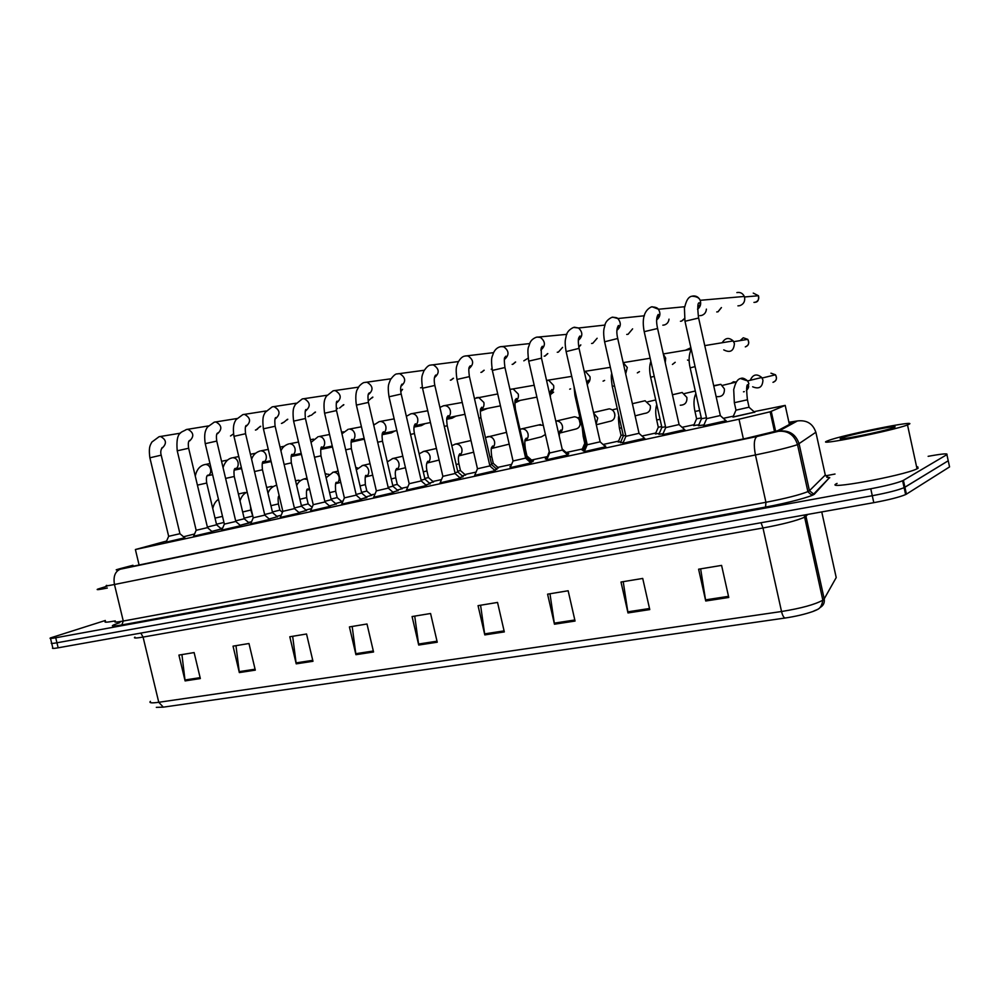 <?xml version="1.0" encoding="UTF-8"?>
<svg xmlns="http://www.w3.org/2000/svg" width="1000" height="1000" viewBox="0 0 1000 1000"><rect width="100%" height="100%" fill="white"/><g stroke="black" fill="none" stroke-linecap="round" stroke-linejoin="round"><path stroke-width="1.5" d="M341.887 501.712L342.837 501.525M342.738 501.75L335.6 503.537M371.625 495.25L366.087 496.912M402.1 488.638L397.35 490.112M433.338 481.85L429.425 483.137M465.375 474.9L462.337 475.975M498.237 467.762L496.125 468.612M531.962 460.438L533.525 460.325L530.825 461.062M547.087 457.725L545.35 457.863L546.712 457.475M566.587 452.925L568.175 452.8L566.462 453.288M583.462 449.837L581.987 449.812M620.85 441.737L618.212 441.938M659.287 433.413L655.425 433.85M696.55 418.9L693.625 425.637L698.838 424.787L693.662 425.538M754.513 412.125L732.975 416.987M249 522.85L240.212 525.275L249.2 523.062M277.325 516.712L269.212 518.987M306.35 510.425L298.95 512.537M336.1 503.975L329.45 505.913M366.6 497.362L360.75 499.125L366.838 497.6M397.887 490.588L392.863 492.15M429.988 483.625L425.838 484.988M462.925 476.488L459.7 477.638L463.175 476.737M496.737 469.162L494.5 470.075M531.475 461.637L533.088 461.525L530.25 462.3M547.125 458.837L545.325 458.988L546.725 458.587M567.15 453.9L568.787 453.8L567.013 454.288M584.675 450.725L583.1 450.7M604.55 445.825L605.5 445.85M623.3 442.375L620.487 442.587M661.838 427.5L658.875 434.35L663.062 433.725L658.925 434.25M703.962 424.925L698.462 425.662M221.337 528.85L222.413 528.638M222.338 528.825L211.912 531.413M212.362 531.812L193.612 536.213M240.675 525.688L221.788 530.112M269.7 519.4L250.65 523.862M299.462 512.975L280.25 517.463M329.975 506.362L310.6 510.887M361.287 499.6L341.725 504.15M393.425 492.65L373.663 497.238M426.425 485.513L406.45 490.138M460.312 478.175L440.112 482.85M495.138 470.65L474.7 475.363M530.938 462.912L510.225 467.675M567.737 454.95L546.737 459.762M605.6 446.763L584.288 451.637M644.562 438.338L622.913 443.275M684.688 429.663L662.663 434.663M726 420.725L703.575 425.8M184.737 537.788L166.112 542.163M166.6 541.038L135.387 549.525L739 419.212L770.15 411.788L785.2 405.387L754 411.675M194.562 533.987L183.538 536.775M733.337 416.163L723.337 418.338M694.025 424.712L682.062 427.312M655.775 433.025L641.988 436.025M618.562 441.112L603.062 444.487M582.337 449L566.138 452.512M547.05 456.662L531.525 460.037M511.625 464.363L497.8 467.375M476.075 472.1L464.938 474.513M441.488 479.613L432.912 481.475M407.8 486.938L401.675 488.275M375 494.062L371.213 494.888M343.05 501.012L341.488 501.35M251.55 521.75L248.55 522.463M276.837 516.287L281.188 515.237L276.863 516.312M311.562 508.612L305.875 510.012L311.575 508.562M222.662 528.062L220.9 528.475M510.625 466.725L509.938 466.662L510.75 466.425M928.138 456.325C941.988 453.8 948.25 453.237 946.9 454.625L903.413 480.337L904.912 487.238L904.125 487.65C897.975 490.188 887.362 492.875 872.288 495.725L56.938 642.788C52.2 643.612 50.425 643.662 51.6 642.913C50.425 643.662 52.2 643.612 56.938 642.788L872.288 495.725C887.362 492.875 897.975 490.188 904.125 487.65L948.225 460.775L904.912 487.238L906.413 494.137L905.625 494.562C899.488 497.15 888.888 499.837 873.8 502.663L58.163 647.8C53.425 648.612 51.638 648.637 52.8 647.862L51.725 643.438M948.062 459.988L949.562 466.912L906.413 494.137M728.763 597.463L721.587 565.4L698.6 569.2L705.725 601L728.763 597.463M700.638 568.862L705.725 601M649.762 609.587L642.725 578.438L620.988 582.025L627.987 612.938L649.762 609.587M623.212 581.663L627.987 612.938M575.062 621.05L568.15 590.763L547.587 594.163L554.462 624.212L575.062 621.05M549.975 593.763L554.462 624.212M504.325 631.912L497.537 602.438L478.05 605.65L484.8 634.913L504.325 631.912M480.575 605.237L484.8 634.913M200.338 678.562L194.125 652.575L178.912 655.088L185.1 680.913L200.338 678.562M181.925 654.587L185.1 680.913M255.3 670.138L248.975 643.512L233.038 646.15L239.338 672.588L255.3 670.138M235.975 645.662L239.338 672.588M312.975 661.287L306.537 634L289.8 636.763L296.212 663.85L312.975 661.287M292.663 636.287L296.212 663.85M373.55 651.988L367 624L349.412 626.912L355.925 654.688L373.55 651.988M352.175 626.45L355.925 654.688M437.25 642.212L430.575 613.5L412.075 616.55L418.713 645.05L437.25 642.212M414.725 616.112L418.713 645.05M785.037 618.038C783.637 617.537 782.475 615.35 781.538 611.512C801.25 608.312 815.013 604.525 822.837 600.175L824.2 598.875C824.812 602.775 823.388 605.688 819.925 607.638C819.287 608.713 816.938 609.987 812.9 611.487C805.05 614.237 795.763 616.425 785.037 618.038L163.3 707.15L156.325 707.362M132.988 565.363L127.35 567.013L133.312 566.2L746.363 438.312L777.562 430.75L793.375 422.362L789.025 422.725M903.413 480.337L902.613 480.75C896.45 483.225 885.837 485.9 870.763 488.775L55.725 637.775C50.987 638.612 49.212 638.675 50.388 637.95L105.312 620.487M825.562 475.825L835.013 474.038M774.388 425.637L773.263 425.875M161.213 455.25L179.95 533.713L168.65 536.312M184.8 537.837L166.075 542.25L168.625 536.362M233.5 433.875L230.525 435.962M216.637 524.775L207.4 527.038M221.4 528.9L211.887 531.388M221.537 529.05L216.625 524.825L206.713 483.038L197.425 485.125M223.962 522.463L216.5 524.225M222.675 528.025L220.875 528.45M244.213 492.663L246.213 492.587M207.537 527.625L196.163 530.288L177.237 450.812L188.65 448.25M212.438 531.862L193.575 536.3L196.137 530.35M260.275 426.362L256.863 429.212M260.725 426.287L260.05 426.887M212.575 532.013L207.537 527.688L188.625 448.15C187.963 443.575 188.337 440.962 189.737 440.325L189.05 441.062M235.812 521.45L224.35 524.125L205.25 443.663L216.762 441.075M240.75 525.737L221.75 530.2L224.325 524.188M287.375 419.325L283.825 422.312M287.787 419.263L287.125 419.9M240.9 525.9L235.812 521.5L216.737 440.975C216.112 435.95 216.475 433.275 217.812 432.938L216.975 433.837M264.8 515.112L253.238 517.812L233.975 436.337L245.575 433.713M269.762 519.462L250.613 523.95L253.212 517.875M315.087 412.125L311.4 415.25M315.487 412.062L314.837 412.738M269.887 519.562L264.8 515.175L245.55 433.612C244.975 428.062 245.325 425.312 246.6 425.35L245.763 426.425M294.525 508.612L282.85 511.337L263.425 428.825L274.175 426.463M299.525 513.025L280.212 517.55L282.825 511.4M343.475 404.738L339.613 408.025M343.837 404.688L343.212 405.387M234.488 469.25L235.35 468.387C234.025 468.55 233.663 471.25 234.25 476.475L244.262 518.775L235.675 520.85M249.062 522.913L244.25 518.787M262.462 469.787L272.562 512.587L264.662 514.5M277.387 516.763L269.188 518.962M272.538 512.587L277.538 516.925M301.537 506.188L294.375 507.987M306.413 510.475L298.925 512.513M306.525 510.575L301.537 506.25L291.35 462.875L284.137 464.487M252.25 516.15L244.125 518.162M251.562 521.712L248.525 522.45M253.038 516.888L250.8 510.037L242.662 511.987M270.663 486.575L273.113 486.587M278.412 503.875L279.887 510.138L272.413 511.962M297.725 480.35L300.65 480.513M308.175 503.888L301.4 505.6M312.1 507.337L308.175 503.95L306.7 497.625L299.913 499.263M325.412 473.975L328.862 474.338M332.688 472.337L333.45 472.188C336.213 472.175 338.075 473.738 339.05 476.9C339.575 480.35 338.488 482.6 335.788 483.65L336.7 482.362C335.525 481.712 335.175 484.663 335.675 491.2L337.163 497.587L331.112 499.075M341.95 501.763L335.575 503.512M355.7 467.262L357.762 468.1M337.15 497.587L342.1 501.925M366.85 491.025L361.562 492.388M371.688 495.312L366.062 496.887M397.275 484.35L392.8 485.525M402.163 488.688L397.325 490.087M428.475 477.512L424.837 478.488M433.4 481.912L429.387 483.113M460.462 470.487L457.725 471.262M465.438 474.95L462.3 475.938M460.462 470.562L465.613 475.138M493.275 463.3L491.475 463.837M509.212 444.137L491.4 448.525C493.15 446.587 493.55 445.775 492.587 446.075C492.038 447.775 490.325 445.6 491.725 456.55L489.913 457.013M498.312 467.825L496.087 468.575M505.85 432.512L506.5 432.275M498.462 467.925L493.275 463.363M526.95 455.913L526.15 456.2M545.425 434.487L541.487 436.812L524.95 440.938C527.537 439.475 528.562 437.125 528.038 433.862C527.087 430.7 525.138 429.025 522.175 428.837L520 429.3M532.038 460.5L530.775 461.012M532.2 460.613L526.95 455.988L525.388 449.075L524.562 449.3M538.5 425.025L543.325 425.288M580.087 421.75C580.55 426.037 578.85 428.525 575 429.237L559.412 433.15C561.95 431.6 562.95 429.237 562.425 426.037C561.512 422.912 559.575 421.213 556.625 420.95L574.4 416.8C577.3 417.05 579.2 418.7 580.087 421.75M547.125 457.638L549.288 451.45M579.163 419.562L580.225 423.988M571.962 417.362L574.4 416.8M585.788 443.237L584.75 443.35L583.188 436.337M606.213 409.562L609.212 408.85C612.062 409.212 613.913 410.887 614.763 413.862C615.2 418.3 613.387 420.838 609.325 421.463L596.325 424.738M583.488 449.787L581.938 449.913L584.712 443.438M614.237 412.362L614.938 415.275M623.225 435.037L621.025 435.4M641.237 401.637L645.088 400.737L650.35 405.75C650.763 410.425 648.787 413 644.438 413.462L635.138 415.825M620.875 441.688L618.162 442.038L620.988 435.475M661.725 426.6L658.288 427.212L656.7 420.012M676.988 393.7L682.188 392.488L686.888 397.438C687.225 402.45 685.025 405.05 680.263 405.225M659.3 433.363L655.375 433.95L658.25 427.3M701.312 417.925L696.587 418.812M713.688 385.675L720.875 384.338L724.4 388.888C724.587 394.55 721.975 397.113 716.562 396.6M749.075 407.2L735.962 410.175M750.263 380.288C752.9 374.338 756.737 373.413 761.762 377.5L762.95 380.1C762.513 387.238 759.075 389.45 752.638 386.775M754.587 412.188L732.925 417.1L735.925 410.262M754.762 412.35L749.062 407.3L747.425 399.787L734.338 402.7L733.7 389.487C734.45 387.85 735.625 379.113 741.087 378.363C742.525 377.663 744.712 378.512 747.65 380.913L748.875 383.587L746.413 390.562M107.325 588.038C98.938 589.712 95.75 590.075 97.737 589.125L106.888 586.25M115.25 620.887C106.838 622.425 103.6 622.6 105.538 621.4M908.562 424.487L907.5 424.925C892.725 430.85 811.237 446.962 827.712 440.812L828.2 440.625C841.338 435.188 921.075 419.075 908.562 424.487M917.75 466.8L918.075 468.288L917.038 468.825C902.562 475.988 820.875 490.737 837.075 483.413M841.462 438.038L841.725 437.938C850.05 434.412 902.837 423.75 894.175 427.4L893.413 427.7C883.575 431.575 831.213 441.938 841.462 438.038M325 501.95L313.225 504.688L293.612 421.125L304.55 418.713M330.05 506.425L310.562 510.975L313.2 504.762M372.525 397.175L368.5 400.625M372.863 397.125L372.275 397.837M330.213 506.613L324.988 502.025L305.387 418.312C304.85 411.938 305.188 409.012 306.388 409.55L305.413 411.012M356.262 495.112L344.375 497.875L324.6 413.212L335.712 410.75M361.362 499.663L341.688 504.237L344.35 497.95M402.287 389.412L400.788 391.863M402.575 389.363L402.038 390.087M356.262 495.188L361.538 499.837M388.363 488.1L376.35 490.887L356.388 405.1L367.7 402.575M393.5 492.713L373.625 497.325L376.312 490.962M393.638 492.825L388.35 488.175L368.387 402.212C367.212 392.8 368.9 393.75 369.325 392.825L368.225 394.762M331.25 499.675L324.85 501.312M364.325 439.162L351.05 442.175M336.163 504.025L329.425 505.887M336.325 504.2L331.238 499.738L320.975 455.825L314.513 457.25M361.712 493.013L356.112 494.462M394.85 430.988L391.438 432.837L382.125 434.738M366.675 497.425L361.7 493.075M392.95 486.175L388.2 487.425M425.037 423.65L421.4 425.6L414.012 427.1M397.95 490.637L392.837 492.125M398.088 490.75L392.938 486.238L382.488 441.175L377.688 442.225M421.312 480.9L409.162 483.713L389.025 396.775L400.538 394.188M426.5 485.575L406.413 490.238L409.137 483.787M426.65 485.7L421.3 480.975L401.15 393.837C400.213 389 400.525 385.75 402.062 384.087L400.887 386.3M455.15 473.5L442.863 476.337L422.537 388.225L434.275 385.575M460.387 478.237L440.075 482.95L442.825 476.425M492.062 369.075L491.225 369.188M455.138 473.587L460.588 478.45M489.913 465.9L477.475 468.775L456.962 379.45L468.925 376.725M495.213 470.712L474.65 475.462L477.438 468.85M528.15 358.15L523.837 360.825M495.425 470.925L489.913 465.988L469.375 376.4C467.925 365.213 469.675 367.537 470.225 365.812C471.188 366.025 470.763 366.975 468.938 368.663M525.65 458.1L513.05 460.988L492.35 370.425L504.538 367.625M531.013 462.975L510.175 467.775L513.013 461.075M562.575 347.388L558.387 352.1L557.263 352.25M525.638 458.188L531.225 463.2M562.388 450.062L549.612 453L528.713 361.138L541.163 358.263M567.812 455.012L546.7 459.862L549.575 453.088M597.137 338.25L592.788 343.3L591.562 343.462M562.388 450.163L568.038 455.25M425 479.15L421.15 480.2M455.975 416.112L452.062 418.2L446.737 419.275M430.05 483.688L425.8 484.963M430.225 483.875L424.988 479.225L414.438 433.562L410.538 434.412M457.887 471.95L454.975 472.775M487.688 408.363L480.337 411.238M463.137 476.675L457.875 472.025L447.238 425.75L444.288 426.388M491.65 464.562L489.738 465.138M520.225 400.387L514.837 402.975M496.812 469.225L494.45 470.037M526.325 456.975L525.462 457.287M553.612 392.163L550.3 394.7M531.538 461.7L530.2 462.25M531.688 461.838L526.312 457.05L515.475 409.487L514.587 409.675M587.9 383.625L587.25 384.625M547.163 458.762L549.45 452.175M600.188 441.8L587.212 444.775M605.675 446.825L584.25 451.737L587.163 444.862M632.612 328.85L628.088 334.263L626.737 334.438M605.913 447.062L600.175 441.9L579.038 348.375L566.125 351.6L587.238 444.762M639.075 433.3L625.887 436.312M644.65 438.4L622.863 443.375L625.85 436.413M669.013 319.15C668.625 322.163 667.05 324.113 664.325 324.988L662.837 325.175M644.837 438.575L639.062 433.4L617.725 338.488L604.6 341.788L625.913 436.3M679.1 424.55L665.688 427.612M684.762 429.738L662.613 434.775L665.65 427.713M706.4 309.125C706.112 312.387 704.5 314.5 701.538 315.462L699.9 315.65M720.337 415.538L706.675 418.638L684.987 321.275L698.625 318.025M726.087 420.8L703.525 425.913L706.637 418.75M736.875 292.587C740.275 291.975 742.75 293.263 744.312 296.45L744.625 297.5C745.125 301.588 743.5 304.312 739.775 305.675L737.938 305.863M720.325 415.65L726.287 420.975M587.038 443.913L585.938 444.038L574.913 395.312L575.95 394.988M584.7 450.662L583.05 450.8L585.9 444.125M625.725 435.462L623.375 435.838L612.263 386.425L614.525 385.8M623.312 442.325L620.438 442.688L623.337 435.925M665.537 426.75L661.875 427.4L650.65 377.275L654.225 376.337M689.15 360.688L687.487 360.037M685.462 350.238L690.888 347.713M706.513 417.775L701.475 418.725L690.15 367.875L695.1 366.6M722.212 342.738C725.212 337.775 728.875 337.163 733.188 340.925L734.412 343.562C733.775 351.062 730.225 353.162 723.75 349.875M703.975 424.875L698.413 425.775L701.425 418.825M139.1 564.987L135.387 549.525M789.412 424.5L785.2 405.387M775.65 431.35L771.237 411.413M743.388 438.938L739 419.212M761.025 522.725L762.987 527.987L143.075 637.075C135.9 638.3 133.2 638.312 134.95 637.112M836 576.575L836.213 577.562L824.2 598.875L805.962 516.287L804.525 517.238C796.488 520.737 782.638 524.325 762.987 527.987L781.538 611.512L158.763 702.288L163.3 707.15M150.425 701.35C148.775 702.962 151.55 703.275 158.763 702.288L143.075 637.075L140.825 633.088M873.8 502.663L870.763 488.775M58.163 647.8L55.725 637.775M836.213 577.562L821.75 511.925M807.613 514.438L805.962 516.287L805.775 514.763M437.013 641.2L418.525 644.038M373.312 651L355.75 653.7M312.75 660.325L296.038 662.9M255.087 669.2L239.163 671.65M200.125 677.65L184.938 679.987M504.087 630.875L484.613 633.875M574.812 619.987L554.263 623.15M649.513 608.5L627.788 611.838M728.512 596.337L705.512 599.875M119.412 568.837L132.975 565.275L119.425 568.837C114.688 570.163 114.963 570.3 120.25 569.225L757 436.5L778.138 431.362L797.412 420.938L788.913 422.262L797.412 420.938C806.862 419.85 813.025 423.713 815.938 432.55L825.175 474.538M815.875 432.25L797.537 444.65C789.212 447.425 775.188 450.863 755.438 454.963L114.462 584.5C107.438 585.9 104.838 586.175 106.675 585.35M826.775 477.287C829.737 477.362 830.512 477.612 829.112 478.05L814.55 493.975C812.962 496.262 787.375 503.125 765.562 507.062L121.825 624.95L123.275 621.038L114.462 584.5C113.138 576.55 115.075 571.462 120.25 569.225M757 436.5C754.05 438.6 753.525 444.75 755.438 454.963L765.938 502.287C785.713 498.45 799.712 494.9 807.9 491.625L809.438 490.712L799.125 443.938C795.9 434.2 789.125 429.925 778.8 431.1L778.763 431.1M121.825 624.95C109.887 626.962 109.25 626.188 119.938 622.612M115.363 621.35C113.588 622.413 116.225 622.312 123.275 621.038L765.938 502.287L765.562 507.062M946.9 454.625L948.225 460.775M809.438 490.712L825.288 475.025L829.112 478.05L813.637 494.062L809.438 490.712M774.325 425.337L773.2 425.575L774.325 425.337M814.55 493.975L813.162 494.25C812.25 495.438 810.5 494.562 807.9 491.625L797.537 444.65C794.388 434.963 788.025 430.513 778.438 431.3L797.45 420.938M256.25 429.837L255.413 430.062M161.75 448.1L162.338 447.512C160.738 449.688 160.362 452.238 161.2 455.163L149.887 457.8L168.663 536.3M159.9 436.538L160.5 436.475C166.35 439.637 166.962 443.475 162.338 447.975L162.113 448.025M257.125 429.188L255.8 430M204.713 464.613L205.5 464.462C207.987 464.55 209.688 466.1 210.6 469.087C211.137 472.587 210.1 474.812 207.475 475.775M222.525 516.362L215.05 518.112M282.238 423.2L281.425 423.413M187.15 429.35L187.825 429.288C193.75 432.525 194.35 436.4 189.613 440.938L189.387 440.988M283.275 422.413L281.825 423.338M308.812 416.413L308 416.613M215.075 421.987L215.825 421.925C221.825 425.238 222.4 429.162 217.55 433.713M310 415.487L308.438 416.538M243.688 414.438L244.537 414.375C250.6 417.775 251.15 421.75 246.175 426.325M337.325 408.413L336.262 409.338M275.325 418.787L276.112 417.562C274.875 417.262 274.538 420.1 275.087 426.062L294.538 508.675M273.025 406.7L273.988 406.637C280.113 410.125 280.625 414.162 275.525 418.738M238.762 456.575L232.913 457.725C235.438 457.825 237.162 459.387 238.062 462.4C238.6 466.075 237.45 468.35 234.613 469.212L235.025 469.1M234.25 476.475L225.613 478.413M268.275 449.387L260.975 450.825C263.55 450.95 265.287 452.525 266.2 455.538C266.737 459.225 265.575 461.525 262.725 462.438M262.712 462.45L263.525 461.45C262.238 461.388 261.887 464.162 262.45 469.762L254.513 471.538M298.525 442.038L289.75 443.75C292.35 443.9 294.1 445.487 295.012 448.512C295.55 452.188 294.387 454.513 291.525 455.5L292.387 454.325C291.163 453.975 290.812 456.825 291.35 462.875L290.45 463.137M250.787 510.012L250.425 505.838M275.875 485.412L276.725 485.262M279.2 495.775C278.113 496.012 277.85 498.725 278.425 503.913L270.938 505.7M303.95 478.963L307.3 479.4M309.413 488.363L307.175 490.062M306.7 497.587L306.7 497.625C306.175 491.562 306.525 488.7 307.762 489.05L306.913 490.15M335.675 491.2L329.6 492.663M362.125 465.562L362.962 465.4C365.763 465.4 367.65 466.987 368.638 470.163C369.162 473.587 368.075 475.863 365.375 476.975L366.35 475.5C365.225 474.538 364.9 477.575 365.35 484.613L360.05 485.9M365.337 484.562L366.863 491.075M392.287 458.625L393.2 458.45C396.05 458.475 397.962 460.075 398.938 463.263C399.462 466.662 398.387 468.963 395.7 470.138L395.775 470.1M395.763 477.812L391.275 478.963M423.2 451.512L424.212 451.325C427.1 451.375 429.038 452.987 430.012 456.188C430.538 459.562 429.462 461.875 426.788 463.125L427.887 461.2C426.35 462.875 426.037 466.125 426.95 470.938L423.3 471.838M426.938 470.887L428.488 477.562M454.9 444.225L456.012 444.012C458.938 444.1 460.887 445.737 461.863 448.938C462.388 452.275 461.325 454.6 458.675 455.925M458.688 455.9L459.825 453.75C458.275 455.487 457.975 458.85 458.925 463.837L456.175 464.525M487.4 436.737L488.65 436.525C491.613 436.65 493.562 438.312 494.525 441.5C495.05 444.8 494 447.137 491.388 448.525M491.712 456.5L493.288 463.363M520.737 429.062L540.538 424.55M525.375 449.025L525.388 449.075C523.925 437.025 525.712 440.075 526.213 438.175C527.087 438.363 526.675 439.263 524.963 440.887M584.175 436.138L583.175 436.275L582.275 427.738M593.713 413.225L597.725 418L596.163 424.05M621.6 427.837L619.425 428.225C618.413 420.863 618.225 416.688 618.862 415.725M633.4 408.1L634.163 411.488M660.075 419.3L656.688 419.95C655.375 413.8 655.4 408.675 656.775 404.562M731.025 383.325L733.462 381.788L736.137 382.038M734.55 382.488L733.462 381.788M699.663 410.513L694.975 411.438C693.4 404.175 693.7 398.2 695.875 393.537M740.425 378.512L747.65 380.913L761.762 377.5M744.325 391.637L743.475 391.825M770.95 373.188L775.487 374.787C777.35 378.25 776.513 380.775 772.975 382.325M747.412 399.725L747.425 399.787C746.263 388.975 746.475 383.95 748.037 384.725C749.212 386.175 748.675 388.113 746.413 390.513M303.1 398.775L304.188 398.713C310.363 402.3 310.837 406.388 305.625 410.962M421.4 387.638L420.562 387.812M333.95 390.637L335.2 390.588C341.4 394.3 341.838 398.425 336.5 402.987L337.45 401.3C336.3 400.475 335.975 403.488 336.475 410.375L356.287 495.188M422.3 387.137L421.125 387.725M451.225 380.012L450.363 380.188M365.613 382.287L367.05 382.25C373.237 386.062 373.625 390.25 368.212 394.787M453.175 378.3L450.962 380.087M329.575 434.5L319.237 436.5C321.875 436.675 323.638 438.288 324.538 441.312C325.087 444.975 323.913 447.337 321.05 448.387L321.987 447.013C320.8 446.4 320.462 449.338 320.975 455.825L320.138 456.075M361.438 426.788L349.475 429.075C352.137 429.288 353.913 430.913 354.812 433.938C355.35 437.575 354.188 439.963 351.312 441.075L352.325 439.5C351.175 438.638 350.85 441.675 351.337 448.587L345.688 449.837M350.575 448.825L351.337 448.587L361.725 493.075M379.125 421.637L380.5 421.45C383.175 421.712 384.963 423.363 385.85 426.375C386.388 429.988 385.225 432.388 382.362 433.587L383.438 431.763C383.013 432.725 381.325 431.7 382.488 441.175L381.788 441.388M481.775 372.2L480.887 372.375M398.113 373.713L399.775 373.7C405.887 377.562 406.25 381.788 400.875 386.35M483.875 370.288L481.525 372.275M513.062 364.2L512.137 364.375M431.475 364.913L433.438 364.95C439.4 368.862 439.738 373.113 434.438 377.675M515.337 362.062L512.837 364.263M545.125 356L544.163 356.175M465.75 355.875L468.062 355.975C473.825 359.975 474.113 364.225 468.925 368.738M547.562 353.625L544.913 356.062M500.962 346.587L503.75 346.8C509.212 350.887 509.412 355.138 504.363 359.55M580.6 344.95L578.8 347.225L580.837 344.913M537.163 337.05L540.538 337.463C545.575 341.65 545.662 345.863 540.825 350.1M410.812 413.837L412.35 413.65C415.037 413.963 416.812 415.613 417.688 418.612C418.225 422.188 417.075 424.613 414.225 425.887L415.363 423.812C413.812 425.538 413.512 428.787 414.438 433.562L413.812 433.762M443.312 405.838L445.05 405.637C447.725 406.025 449.5 407.688 450.35 410.65C450.887 414.188 449.75 416.637 446.925 417.987M446.675 425.938L447.238 425.75C445.887 415.712 447.463 417.25 448.125 415.625L447.05 417.887M476.662 397.612L478.663 397.438L483.875 402.475C484.412 405.975 483.288 408.438 480.5 409.862M480.412 417.9L478.95 418.137M510.913 389.175L513.237 389.025L518.288 394.087C518.837 397.525 517.737 400.012 514.987 401.512M570.513 388.875L569.7 389.188M515.062 409.65L515.475 409.487C513.987 396.962 515.837 400.475 516.3 398.5C517.238 398.913 516.812 399.9 515 401.45L515.087 401.388M546.55 380.4L548.85 380.412L553.638 385.475C554.188 388.85 553.112 391.337 550.413 392.925M604.5 380.45L603.062 381.15M574.388 327.225L578.55 328C582.962 332.275 582.888 336.4 578.325 340.35M579.087 348.55L579.038 348.375C577.575 339.137 578.812 337.975 578.75 337.788L579.775 336.112C581.1 335.85 580.612 337.212 578.325 340.225M681.688 321.087L680.45 321.262M612.688 317.125L617.837 318.538C621.388 322.837 621.075 326.763 616.912 330.312M684.463 318.562L681.525 321.125M617.775 338.675L617.725 338.488C616.35 332.663 616.587 328.338 618.425 325.5C619.738 325.875 619.225 327.425 616.912 330.163M718.075 311.775L716.725 311.95M657.6 328.5L644.212 331.675L665.725 427.6M652.1 306.737L658.438 309.25C660.85 313.387 660.25 316.962 656.637 319.95M721.35 307.587L717.925 311.825M755.425 302.225L753.962 302.4M692.675 296.038C696.125 295.613 698.625 297.038 700.175 300.312C701.325 303.938 700.45 306.925 697.562 309.262M753.25 293.087L758.462 295.738C759.325 298.888 758.263 301.075 755.288 302.275M637.337 372.887L639.325 371.662M584.25 371.388L585.588 371.637L589.963 376.613C590.5 379.787 589.538 382.225 587.087 383.938M672.425 364.438L675.088 362.325M623.15 362.6L627.3 367.512L625.688 373.837M663.375 354.3L665.688 358.162L665.25 362.688M740.113 340.625L743.275 337.775L747.775 339.35C749.6 342.788 748.775 345.3 745.3 346.887M774.55 431.675L770.15 411.788M804.15 515.05L822.837 600.175C821.087 610.075 817.312 609.038 812.9 611.487M905.625 494.562L902.613 480.75M50.512 638.462L51.6 642.913M180.425 433.175L159.075 436.712L151.875 442.05C150.7 444.688 148.35 446.087 149.863 457.7M179.938 533.713L184.9 537.925M257.538 429.087L255.975 429.95M209.988 463.575L204.725 464.6C199.887 465.712 196.725 469.525 195.263 476.05M207.85 475.662L212.613 474.675M234.237 470.15L241.612 468.612M207.138 475.838L207.838 475.138C206.462 475.65 206.075 478.288 206.713 483.038M221.55 461.287L227.587 460.087M218.475 499.312C215.6 501.2 213.7 504.275 212.775 508.562M238.4 494.012L244.862 492.512M208.287 425.95L186.312 429.525C181.788 432.762 175.562 430.95 177.213 450.712M283.663 422.35L282 423.3M236.838 418.55L214.225 422.175L207.438 427.088C206.3 429.225 203.55 431.975 205.225 443.562M310.387 415.425L308.612 416.5M266.1 410.975L242.838 414.625L236.062 419.625C235.087 421.575 232.225 424.375 233.95 436.225M337.713 408.35L336.275 409.387M296.112 403.212L272.162 406.887L265.175 412.362C264.387 414.712 261.812 415.288 263.387 428.713M294.513 508.675L299.65 513.138M232.062 457.875C227.8 458.825 224.8 462.088 223.062 467.675M235.25 469.05L241.412 467.775M262.375 463.413L271.137 461.587M250.425 454.275L255.55 453.263M260.062 450.975C255.775 452.337 252.963 455.112 251.612 459.3M263.325 462.275L270.938 460.7M291.2 456.5L301.425 454.387M280.038 447.088L284.175 446.275M288.75 443.913C284.875 445.15 282.262 447.488 280.938 450.887M292.087 455.337L301.212 453.462M320.75 449.425L332.5 447M310.413 439.725L313.525 439.125M247.175 492.137C243.812 493.525 241.425 496.45 240.037 500.913M266.637 487.512L271.375 486.413M276.712 485.238L276.325 485.312C272.137 486.587 269.363 489.225 268 493.25M295.575 480.85L298.512 480.163M279.875 510.15L282.425 512.337M307.038 478.25L304.387 478.862C300.725 479.913 298.15 482.137 296.675 485.538M307.325 490.037L309.662 489.462M325.238 474.025L326.275 473.775M338.137 471.1L333.137 472.238L326.112 477.75M336.138 483.537L340.775 482.4M370.05 463.75L362.587 465.462L356.312 469.875M365.662 476.887L372.7 475.15M387.912 461.225L387.188 461.4M366.838 491.087L371.8 495.412M402.812 456.213L392.75 458.525L387.312 461.912M395.925 470.062L405.475 467.713M395.7 470.125L396.737 468.45C395.213 470.112 394.888 473.25 395.775 477.85L397.287 484.4M397.275 484.412L402.275 488.8M436.45 448.462L423.675 451.413L419.137 453.85M426.938 463.062L439.125 460.05M428.462 477.575L433.525 482.025M471.012 440.525L455.387 444.113L451.838 445.725M458.75 455.887L473.688 452.188M460.475 470.55L458.925 463.837M506.512 432.35L485.45 437.525M579.888 417.238L577.475 417.8M559.425 433.075C561.287 430.913 561.712 429.9 560.725 430.037C560.025 431.55 559.475 429.55 559.263 436.325M562.137 448.963L566.812 453.113M617.275 408.675L612.15 409.888M596.1 423.787L595.712 422.038M593.55 412.512L609.212 408.85M621.05 435.387L619.438 428.288M655.738 399.925L647.775 401.8M632.413 403.7L645.088 400.737M695.312 391L684.45 393.575M672.438 394.775L682.188 392.488M696.612 418.8L694.987 411.5M736.087 382.113L722.4 385.387M713.763 386.025L720.875 384.338M735.987 410.163L734.35 402.762M746.575 388.312L748.337 387.863M773.3 382.238C776.475 380.925 777.2 378.438 775.487 374.787L762.125 378.038M907.5 424.925L917.038 468.825M842.875 438.7L841.725 437.938M326.9 395.262L302.238 398.963L295.25 404.562C294.587 406.863 292 407.125 293.587 421M358.5 387.137L333.088 390.825L326.275 396.275C325.65 398.15 322.85 399.7 324.562 413.088M422.325 387.238L421.287 387.688M390.925 378.8L364.738 382.475C363.512 382.4 361.7 383.575 359.312 386L357.1 389.85C356.962 389.975 354.825 394.212 356.362 404.975M453.5 378.25L451.125 380.05M318.15 436.662L311.038 442.4M321.562 448.225L332.275 446.025M341.575 432.188L343.6 431.8M348.275 429.237L341.95 433.812M351.788 440.925L364.15 438.4M373.562 424.462L374.438 424.3M394.15 418.875L379.175 421.637L373.713 425.112M382.8 433.438L396.863 430.588M424.225 370.275L397.238 373.913C395.712 373.638 393.438 375.562 390.438 379.675C388.725 384.5 387.362 384.775 388.988 396.637M484.188 370.238L481.688 372.238M458.438 361.562L430.6 365.112C428.75 365.037 426.463 367.062 423.762 371.175C422.325 375.737 420.825 375.538 422.5 388.088M434.45 377.612C436.312 375.613 436.712 374.775 435.675 375.087C434.113 376.812 433.825 380.188 434.8 385.238L455.163 473.575M515.625 362.025L512.987 364.237M493.587 352.65L464.888 356.075C462.463 356.388 460.175 358.512 458.013 362.438C456.912 366.525 455.175 366.062 456.925 379.288M547.825 353.587L545.062 356.025M529.725 343.575L500.112 346.788C497.088 347.638 494.812 349.812 493.288 353.325C492.35 357.312 490.513 356.2 492.312 370.262M504.375 359.45C506.362 357.188 506.812 356.112 505.725 356.238C505.25 358.175 503.375 354.862 504.913 367.325L525.662 458.175M566.875 334.35L536.325 337.238C532.688 338.65 530.425 340.925 529.525 344.062C528.775 348 526.85 345.962 528.675 360.975M540.837 349.975C542.95 347.35 543.413 346.138 542.225 346.35L541.188 348.088L541.45 357.987L562.413 450.15M427.738 410.763L410.863 413.825L406.35 416.312M414.613 425.75L430.462 422.55M462.262 402.463L443.387 405.812L439.913 407.425M447.275 417.85L464.975 414.312M497.725 393.95L474.438 398.462M480.838 409.712L500.45 405.838M480.513 409.812L481.763 407.2C481.163 409 479.487 406.65 480.9 417.725L491.662 464.637M491.637 464.637L496.95 469.35M534.2 385.25L509.963 389.45M515.337 401.35L536.912 397.113M570.612 388.862L569.825 389.15M571.737 376.362L546.55 380.425M550.425 392.85C552.4 390.475 552.85 389.363 551.775 389.525C551.1 391.637 550.337 387.875 550.4 397.337M562.275 449.562L567.388 454.113M604.625 380.425L603.188 381.112M605.1 325.05L578.55 328L573.562 327.413C569 329.55 566.5 332.675 566.062 336.775C565.2 340.438 564.587 341.788 566.075 351.425M578.387 339.65L579.15 339.55M644.4 315.775L617.837 318.538C617.15 317.663 615.163 317.262 611.875 317.312C607.487 319.488 605.087 322.488 604.675 326.312C604.125 328.363 602.788 330.962 604.562 341.6M617.013 329.125L618.138 328.988M684.5 318.775L681.65 321.1M684.737 306.725L658.438 309.25C657.387 307.688 655 306.913 651.3 306.913C642.913 311.075 642.237 321.087 644.163 331.488M656.65 319.8C658.938 316.8 659.463 315.025 658.213 314.45C656.325 317.162 656.112 321.788 657.55 328.312L679.125 424.65M679.1 424.663L684.963 429.913M656.8 317.887L658.413 317.712M721.438 307.575L718.037 311.8M744.312 296.45L700.175 300.312C699.225 297.787 696.462 296.413 691.912 296.212C686.325 297.038 685.188 306.488 684.425 307.863L684.95 321.075M755.4 302.238C757.962 301.988 758.988 299.825 758.462 295.738L744.488 296.975M697.562 309.113C700.2 305.738 700.775 303.637 699.275 302.8C697.588 302.575 697.362 307.587 698.575 317.825L720.362 415.637M697.862 305.763L699.875 305.575M574 386.388L574.913 395.262M586.938 383.25L588.237 380.262C589.362 380.012 588.975 381.2 587.062 383.837L587.15 383.775M610.363 367.337L584.263 371.45M639.462 371.637L637.4 372.875M611.737 373.438C611.025 375.138 611.2 379.45 612.25 386.375M650.163 358.237L623.162 362.638M625.612 373.537L625.725 370.662L625.112 371.325M675.212 362.3L672.487 364.425M650.863 361.375C649.35 365.613 649.275 370.9 650.638 377.225M663.3 353.938L691.213 349.275M691.225 349.237C688.838 354.588 688.475 360.788 690.138 367.825M745.438 346.85C748.688 345.588 749.475 343.1 747.775 339.35L733.7 341.688M704.762 345.613L733.188 340.925"/></g></svg>

